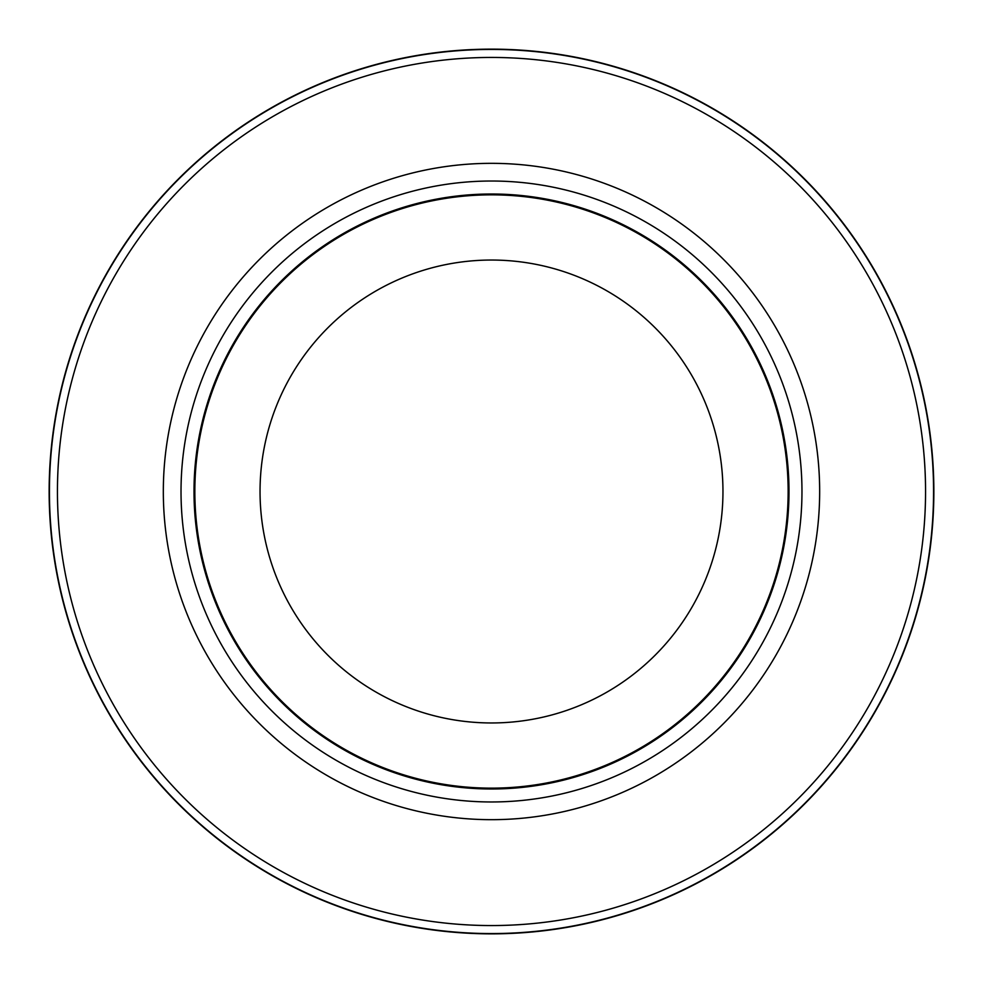 <?xml version="1.0" encoding="UTF-8"?>
<svg xmlns="http://www.w3.org/2000/svg" width="983" height="983" viewBox="0 0 983 983"><rect width="100%" height="100%" fill="white"/><g stroke="black" fill="none" stroke-linecap="round" stroke-linejoin="round"><path stroke-width="1.47" d="M491.5 49.433A442.067 442.067 0 0 1 933.567 491.5A442.067 442.067 0 0 1 491.5 933.567A442.067 442.067 0 0 1 49.433 491.5A442.067 442.067 0 0 1 491.5 49.433A442.067 442.067 0 0 1 933.567 491.5A442.067 442.067 0 0 1 491.5 933.567A442.067 442.067 0 0 1 49.433 491.5A442.067 442.067 0 0 1 491.5 49.433M491.5 181.019A310.481 310.481 0 0 1 801.968 491.5A310.481 310.481 0 0 1 491.5 801.968A310.481 310.481 0 0 1 181.019 491.5A310.481 310.481 0 0 1 491.5 181.019M491.5 194.007A297.493 297.493 0 0 1 788.993 491.5A297.493 297.493 0 0 1 491.5 788.993A297.493 297.493 0 0 1 194.007 491.5A297.493 297.493 0 0 1 491.5 194.007M491.5 194.843A296.657 296.657 0 0 1 788.145 491.5A296.657 296.657 0 0 1 491.5 788.145A296.657 296.657 0 0 1 194.843 491.5A296.657 296.657 0 0 1 491.5 194.843M491.5 260.04A231.46 231.46 0 0 1 722.96 491.5A231.46 231.46 0 0 1 491.5 722.96A231.46 231.46 0 0 1 260.04 491.5A231.46 231.46 0 0 1 491.5 260.04M491.5 57.444A434.056 434.056 0 0 1 925.556 491.5A434.056 434.056 0 0 1 491.5 925.556A434.056 434.056 0 0 1 57.444 491.5A434.056 434.056 0 0 1 491.5 57.444M491.5 933.85A442.35 442.35 0 0 1 49.15 491.5A442.35 442.35 0 0 1 491.5 49.15A442.35 442.35 0 0 1 933.85 491.5A442.35 442.35 0 0 1 491.5 933.85A442.35 442.35 0 0 1 49.15 491.5A442.35 442.35 0 0 1 491.5 49.15A442.35 442.35 0 0 1 933.85 491.5A442.35 442.35 0 0 1 491.5 933.85A442.35 442.35 0 0 0 933.85 491.5A442.35 442.35 0 0 0 491.5 49.15M491.5 163.338A328.162 328.162 0 0 1 819.662 491.5A328.162 328.162 0 0 1 491.5 819.675A328.162 328.162 0 0 1 163.325 491.5A328.162 328.162 0 0 1 491.5 163.338"/></g></svg>
